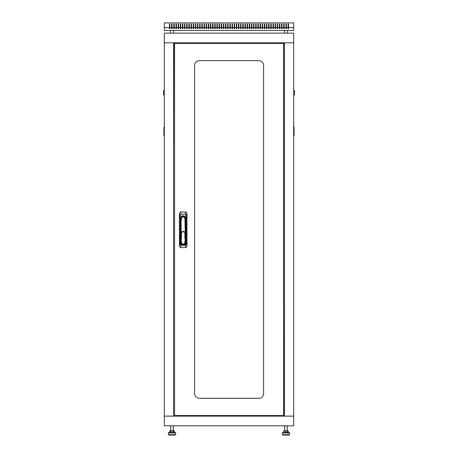 <?xml version="1.0" encoding="UTF-8"?>
<svg xmlns="http://www.w3.org/2000/svg" width="458" height="458" viewBox="0 0 458 458"><rect width="100%" height="100%" fill="white"/><g stroke="black" fill="none" stroke-linecap="round" stroke-linejoin="round"><path stroke-width="0.69" d="M293.681 42.823L164.319 42.823L164.319 33.119L293.681 33.119L293.681 416.127L164.319 416.127L164.319 42.823L173.588 42.823L173.588 416.127L164.319 416.127L164.319 425.831L293.681 425.831L293.681 416.127L284.412 416.127L284.412 42.823L293.681 42.823M284.412 307.633L284.195 416.127M284.412 166.323L284.412 292.628M281.372 42.823L281.372 43.407M281.372 415.543L281.372 416.127M173.588 151.317L173.805 42.823M173.588 292.628L173.588 166.323M176.628 416.127L176.628 415.543M176.628 43.407L176.628 42.823M227.706 27.646L225.983 27.646L225.983 23.976L225.548 23.976L225.548 27.646L223.825 27.646L223.825 23.976L223.395 23.976L223.395 27.646L221.672 27.646L221.672 23.976L221.237 23.976L221.237 27.646L219.514 27.646L219.514 23.976L219.084 23.976L219.084 27.646L217.355 27.646L217.355 23.976L216.926 23.976L216.926 27.646L215.203 27.646L215.203 23.976L214.768 23.976L214.768 27.646L213.044 27.646L213.044 23.976L212.615 23.976L212.615 27.646L210.886 27.646L210.886 23.976L210.457 23.976L210.457 27.646L208.734 27.646L208.734 23.976L208.304 23.976L208.304 27.646L206.575 27.646L206.575 23.976L206.146 23.976L206.146 27.646L204.423 27.646L204.423 23.976L203.987 23.976L203.987 27.646L202.264 27.646L202.264 23.976L201.835 23.976L201.835 27.646L200.106 27.646L200.106 23.976L199.677 23.976L199.677 27.646L197.953 27.646L197.953 23.976L197.524 23.976L197.524 27.646L195.795 27.646L195.795 23.976L195.366 23.976L195.366 27.646L193.642 27.646L193.642 23.976L193.207 23.976L193.207 27.646L191.484 27.646L191.484 23.976L191.055 23.976L191.055 27.646L189.326 27.646L189.326 23.976L188.896 23.976L188.896 27.646L187.173 27.646L187.173 23.976L186.738 23.976L186.738 27.646L185.015 27.646L185.015 23.976L184.585 23.976L184.585 27.646L182.862 27.646L182.862 23.976L182.427 23.976L182.427 27.646L180.704 27.646L180.704 23.976L180.275 23.976L180.275 27.646L178.546 27.646L178.546 23.976L178.116 23.976L178.116 27.646L176.393 27.646L176.393 23.976L175.958 23.976L175.958 27.646L174.235 27.646L174.235 23.976L173.805 23.976L173.805 27.646L172.082 27.646L172.082 23.976L171.647 23.976L171.647 27.646L169.924 27.646L169.924 23.976L169.494 23.976L169.494 27.646L164.319 27.646L164.319 30.446L293.681 30.446L293.681 27.646L288.506 27.646L288.506 28.722L288.076 28.722L288.076 27.646L286.353 27.646L286.353 28.722L285.918 28.722L285.918 27.646L284.195 27.646L284.195 28.722L283.765 28.722L283.765 27.646L282.042 27.646L282.042 28.722L281.607 28.722L281.607 27.646L279.884 27.646L279.884 28.722L279.454 28.722L279.454 27.646L277.725 27.646L277.725 28.722L277.296 28.722L277.296 27.646L275.573 27.646L275.573 28.722L275.138 28.722L275.138 27.646L273.415 27.646L273.415 28.722L272.985 28.722L272.985 27.646L271.262 27.646L271.262 28.722L270.827 28.722L270.827 27.646L269.104 27.646L269.104 28.722L268.674 28.722L268.674 27.646L266.945 27.646L266.945 28.722L266.516 28.722L266.516 27.646L264.793 27.646L264.793 28.722L264.358 28.722L264.358 27.646L262.634 27.646L262.634 28.722L262.205 28.722L262.205 27.646L260.476 27.646L260.476 28.722L260.047 28.722L260.047 27.646L258.323 27.646L258.323 28.722L257.894 28.722L257.894 27.646L256.165 27.646L256.165 28.722L255.736 28.722L255.736 27.646L254.013 27.646L254.013 28.722L253.577 28.722L253.577 27.646L251.854 27.646L251.854 28.722L251.425 28.722L251.425 27.646L249.696 27.646L249.696 28.722L249.266 28.722L249.266 27.646L247.543 27.646L247.543 28.722L247.114 28.722L247.114 27.646L245.385 27.646L245.385 28.722L244.956 28.722L244.956 27.646L243.232 27.646L243.232 28.722L242.797 28.722L242.797 27.646L241.074 27.646L241.074 28.722L240.645 28.722L240.645 27.646L238.916 27.646L238.916 28.722L238.486 28.722L238.486 27.646L236.763 27.646L236.763 28.722L236.328 28.722L236.328 27.646L234.605 27.646L234.605 28.722L234.175 28.722L234.175 27.646L232.452 27.646L232.452 28.722L232.017 28.722L232.017 27.646L230.294 27.646L230.294 28.722L229.864 28.722L229.864 27.646L228.136 27.646L228.136 23.976L227.706 23.976L227.706 28.722L228.136 28.722L228.136 27.646M225.548 27.646L225.548 28.722L225.983 28.722L225.983 27.646M223.395 27.646L223.395 28.722L223.825 28.722L223.825 27.646M221.237 27.646L221.237 28.722L221.672 28.722L221.672 27.646M219.084 27.646L219.084 28.722L219.514 28.722L219.514 27.646M216.926 27.646L216.926 28.722L217.355 28.722L217.355 27.646M214.768 27.646L214.768 28.722L215.203 28.722L215.203 27.646M212.615 27.646L212.615 28.722L213.044 28.722L213.044 27.646M210.457 27.646L210.457 28.722L210.886 28.722L210.886 27.646M208.304 27.646L208.304 28.722L208.734 28.722L208.734 27.646M206.146 27.646L206.146 28.722L206.575 28.722L206.575 27.646M203.987 27.646L203.987 28.722L204.423 28.722L204.423 27.646M201.835 27.646L201.835 28.722L202.264 28.722L202.264 27.646M199.677 27.646L199.677 28.722L200.106 28.722L200.106 27.646M197.524 27.646L197.524 28.722L197.953 28.722L197.953 27.646M195.366 27.646L195.366 28.722L195.795 28.722L195.795 27.646M193.207 27.646L193.207 28.722L193.642 28.722L193.642 27.646M191.055 27.646L191.055 28.722L191.484 28.722L191.484 27.646M188.896 27.646L188.896 28.722L189.326 28.722L189.326 27.646M186.738 27.646L186.738 28.722L187.173 28.722L187.173 27.646M184.585 27.646L184.585 28.722L185.015 28.722L185.015 27.646M182.427 27.646L182.427 28.722L182.862 28.722L182.862 27.646M180.275 27.646L180.275 28.722L180.704 28.722L180.704 27.646M178.116 27.646L178.116 28.722L178.546 28.722L178.546 27.646M175.958 27.646L175.958 28.722L176.393 28.722L176.393 27.646M173.805 27.646L173.805 28.722L174.235 28.722L174.235 27.646M171.647 27.646L171.647 28.722L172.082 28.722L172.082 27.646M169.494 27.646L169.494 28.722L169.924 28.722L169.924 27.646M288.076 27.646L288.076 23.976L288.506 23.976L288.506 27.646M164.319 27.646L164.319 22.9L293.681 22.9L293.681 27.646M229.864 27.646L229.864 23.976L230.294 23.976L230.294 27.646M232.017 27.646L232.017 23.976L232.452 23.976L232.452 27.646M234.175 27.646L234.175 23.976L234.605 23.976L234.605 27.646M236.328 27.646L236.328 23.976L236.763 23.976L236.763 27.646M238.486 27.646L238.486 23.976L238.916 23.976L238.916 27.646M240.645 27.646L240.645 23.976L241.074 23.976L241.074 27.646M242.797 27.646L242.797 23.976L243.232 23.976L243.232 27.646M244.956 27.646L244.956 23.976L245.385 23.976L245.385 27.646M247.114 27.646L247.114 23.976L247.543 23.976L247.543 27.646M249.266 27.646L249.266 23.976L249.696 23.976L249.696 27.646M251.425 27.646L251.425 23.976L251.854 23.976L251.854 27.646M253.577 27.646L253.577 23.976L254.013 23.976L254.013 27.646M255.736 27.646L255.736 23.976L256.165 23.976L256.165 27.646M257.894 27.646L257.894 23.976L258.323 23.976L258.323 27.646M260.047 27.646L260.047 23.976L260.476 23.976L260.476 27.646M262.205 27.646L262.205 23.976L262.634 23.976L262.634 27.646M264.358 27.646L264.358 23.976L264.793 23.976L264.793 27.646M266.516 27.646L266.516 23.976L266.945 23.976L266.945 27.646M268.674 27.646L268.674 23.976L269.104 23.976L269.104 27.646M270.827 27.646L270.827 23.976L271.262 23.976L271.262 27.646M272.985 27.646L272.985 23.976L273.415 23.976L273.415 27.646M275.138 27.646L275.138 23.976L275.573 23.976L275.573 27.646M277.296 27.646L277.296 23.976L277.725 23.976L277.725 27.646M279.454 27.646L279.454 23.976L279.884 23.976L279.884 27.646M281.607 27.646L281.607 23.976L282.042 23.976L282.042 27.646M283.765 27.646L283.765 23.976L284.195 23.976L284.195 27.646M285.918 27.646L285.918 23.976L286.353 23.976L286.353 27.646M169.494 23.976L169.924 23.976M173.805 23.976L174.235 23.976M175.958 23.976L176.393 23.976M178.116 23.976L178.546 23.976M180.275 23.976L180.704 23.976M182.427 23.976L182.862 23.976M184.585 23.976L185.015 23.976M186.738 23.976L187.173 23.976M188.896 23.976L189.326 23.976M191.055 23.976L191.484 23.976M193.207 23.976L193.642 23.976M195.366 23.976L195.795 23.976M197.524 23.976L197.953 23.976M199.677 23.976L200.106 23.976M201.835 23.976L202.264 23.976M203.987 23.976L204.423 23.976M206.146 23.976L206.575 23.976M208.304 23.976L208.734 23.976M210.457 23.976L210.886 23.976M212.615 23.976L213.044 23.976M214.768 23.976L215.203 23.976M216.926 23.976L217.355 23.976M219.084 23.976L219.514 23.976M221.237 23.976L221.672 23.976M223.395 23.976L223.825 23.976M225.548 23.976L225.983 23.976M227.706 23.976L228.136 23.976M230.294 23.976L229.864 23.976M232.452 23.976L232.017 23.976M234.605 23.976L234.175 23.976M236.763 23.976L236.328 23.976M238.916 23.976L238.486 23.976M241.074 23.976L240.645 23.976M243.232 23.976L242.797 23.976M245.385 23.976L244.956 23.976M247.543 23.976L247.114 23.976M249.696 23.976L249.266 23.976M251.854 23.976L251.425 23.976M254.013 23.976L253.577 23.976M256.165 23.976L255.736 23.976M258.323 23.976L257.894 23.976M260.476 23.976L260.047 23.976M262.634 23.976L262.205 23.976M264.793 23.976L264.358 23.976M266.945 23.976L266.516 23.976M269.104 23.976L268.674 23.976M271.262 23.976L270.827 23.976M273.415 23.976L272.985 23.976M275.573 23.976L275.138 23.976M277.725 23.976L277.296 23.976M279.884 23.976L279.454 23.976M282.042 23.976L281.607 23.976M284.195 23.976L283.765 23.976M288.506 23.976L288.076 23.976M288.076 27.824L288.076 28.722L288.506 28.722L288.506 27.824M283.765 27.824L283.765 28.722L284.195 28.722L284.195 27.824M281.607 27.824L281.607 28.722L282.042 28.722L282.042 27.824M279.454 27.824L279.454 28.722L279.884 28.722L279.884 27.824M277.296 27.824L277.296 28.722L277.725 28.722L277.725 27.824M275.138 27.824L275.138 28.722L275.573 28.722L275.573 27.824M272.985 27.824L272.985 28.722L273.415 28.722L273.415 27.824M270.827 27.824L270.827 28.722L271.262 28.722L271.262 27.824M268.674 27.824L268.674 28.722L269.104 28.722L269.104 27.824M266.516 27.824L266.516 28.722L266.945 28.722L266.945 27.824M264.358 27.824L264.358 28.722L264.793 28.722L264.793 27.824M262.205 27.824L262.205 28.722L262.634 28.722L262.634 27.824M260.047 27.824L260.047 28.722L260.476 28.722L260.476 27.824M257.894 27.824L257.894 28.722L258.323 28.722L258.323 27.824M255.736 27.824L255.736 28.722L256.165 28.722L256.165 27.824M253.577 27.824L253.577 28.722L254.013 28.722L254.013 27.824M251.425 27.824L251.425 28.722L251.854 28.722L251.854 27.824M249.266 27.824L249.266 28.722L249.696 28.722L249.696 27.824M247.114 27.824L247.114 28.722L247.543 28.722L247.543 27.824M244.956 27.824L244.956 28.722L245.385 28.722L245.385 27.824M242.797 27.824L242.797 28.722L243.232 28.722L243.232 27.824M240.645 27.824L240.645 28.722L241.074 28.722L241.074 27.824M238.486 27.824L238.486 28.722L238.916 28.722L238.916 27.824M236.328 27.824L236.328 28.722L236.763 28.722L236.763 27.824M234.175 27.824L234.175 28.722L234.605 28.722L234.605 27.824M232.017 27.824L232.017 28.722L232.452 28.722L232.452 27.824M229.864 27.824L229.864 28.722L230.294 28.722L230.294 27.824M228.136 27.824L228.136 28.722L227.706 28.722L227.706 27.824M225.983 27.824L225.983 28.722L225.548 28.722L225.548 27.824M223.825 27.824L223.825 28.722L223.395 28.722L223.395 27.824M221.672 27.824L221.672 28.722L221.237 28.722L221.237 27.824M219.514 27.824L219.514 28.722L219.084 28.722L219.084 27.824M217.355 27.824L217.355 28.722L216.926 28.722L216.926 27.824M215.203 27.824L215.203 28.722L214.768 28.722L214.768 27.824M213.044 27.824L213.044 28.722L212.615 28.722L212.615 27.824M210.886 27.824L210.886 28.722L210.457 28.722L210.457 27.824M208.734 27.824L208.734 28.722L208.304 28.722L208.304 27.824M206.575 27.824L206.575 28.722L206.146 28.722L206.146 27.824M204.423 27.824L204.423 28.722L203.987 28.722L203.987 27.824M202.264 27.824L202.264 28.722L201.835 28.722L201.835 27.824M200.106 27.824L200.106 28.722L199.677 28.722L199.677 27.824M197.953 27.824L197.953 28.722L197.524 28.722L197.524 27.824M195.795 27.824L195.795 28.722L195.366 28.722L195.366 27.824M193.642 27.824L193.642 28.722L193.207 28.722L193.207 27.824M191.484 27.824L191.484 28.722L191.055 28.722L191.055 27.824M189.326 27.824L189.326 28.722L188.896 28.722L188.896 27.824M187.173 27.824L187.173 28.722L186.738 28.722L186.738 27.824M185.015 27.824L185.015 28.722L184.585 28.722L184.585 27.824M182.862 27.824L182.862 28.722L182.427 28.722L182.427 27.824M180.704 27.824L180.704 28.722L180.275 28.722L180.275 27.824M178.546 27.824L178.546 28.722L178.116 28.722L178.116 27.824M176.393 27.824L176.393 28.722L175.958 28.722L175.958 27.824M174.235 27.824L174.235 28.722L173.805 28.722L173.805 27.824M169.924 27.824L169.924 28.722L169.494 28.722L169.494 27.824M284.527 430.789L287.355 430.789M283.21 432.512L289.21 432.512L289.639 432.942L282.311 432.942L283.21 432.512M288.248 431.001L288.248 432.512L288.242 431.001L287.63 431.001L287.63 432.512L288.242 432.512L288.036 430.789L288.271 432.512M287.63 432.512L287.469 431.001L285.408 431.001L285.408 432.512L285.202 431.001L283.754 431.001L283.754 432.512L285.202 432.512M283.754 432.512L283.708 431.001L284.681 430.789L284.681 425.831M282.958 434.671L282.958 435.1L288.992 435.1L288.992 434.671M282.741 432.512L282.311 432.942L282.311 434.671L289.639 434.671L289.639 432.942L289.21 432.512M170.645 430.789L174.103 430.789L173.319 430.789L174.086 430.789L173.319 430.789L173.319 425.831M169.26 432.512L175.259 432.512L175.689 432.942L168.361 432.942L168.79 432.512L168.361 432.942L168.361 434.671L175.689 434.671L175.689 432.942L175.259 432.512M174.309 431.001L174.321 432.512L174.309 431.001L173.605 431.001L173.605 432.512L174.309 432.512M171.366 432.512L173.445 432.512L173.445 431.001L171.366 431.001L171.366 432.512M169.781 432.512L171.16 432.512L171.16 431.001L169.781 431.001L169.781 432.512M169.008 434.671L169.008 435.1L175.042 435.1L175.042 434.671M281.372 415.91L273.844 415.91M272.55 415.91L269.321 415.91M268.027 415.91L189.973 415.91M188.679 415.91L185.45 415.91M184.156 415.91L176.628 415.91M176.628 43.041L184.156 43.041M185.45 43.041L188.679 43.041M189.973 43.041L268.027 43.041M269.321 43.041L272.55 43.041M273.844 43.041L281.372 43.041M293.681 95.27L293.681 90.312M293.899 90.312L294.546 90.959L294.546 94.623L293.899 95.27M293.681 127.284L294.116 127.284L294.116 135.373L293.681 135.373M164.319 90.312L164.319 95.27M164.101 95.27L163.454 94.623L163.454 90.959L164.101 90.312M164.319 135.373L163.884 135.373L163.884 127.284L164.319 127.284M283.657 43.407L174.561 43.407L174.561 415.543L283.657 415.543L283.657 43.407M199.356 398.294A4.746 4.746 0 0 1 194.61 393.554L194.61 65.397A4.746 4.746 0 0 1 199.356 60.651L258.862 60.651A4.746 4.746 0 0 1 263.608 65.397L263.608 393.554A4.746 4.746 0 0 1 258.862 398.294L199.356 398.294M186.2 243.879L186.956 246.146L185.948 247.583L185.198 245.322L186.2 243.879L186.2 215.712L185.198 214.275L181.173 214.275L180.166 215.712L180.166 243.879L181.173 245.322L185.198 245.322M181.173 245.322L180.418 247.583L179.41 246.146L180.166 243.879M180.166 215.712L179.41 213.451L180.418 212.008L181.173 214.275M185.198 214.275L185.948 212.008L186.956 213.451L186.2 215.712M184.917 241.452L185.244 241.452L185.244 242.305A2.061 2.061 0 0 1 183.183 244.36A2.061 2.061 0 0 1 181.122 242.305L181.122 242.734A2.061 2.061 0 0 0 183.183 244.795A2.061 2.061 0 0 0 185.244 242.734L185.244 242.305A2.061 2.061 0 0 1 183.183 244.36A2.061 2.061 0 0 1 181.122 242.305L181.122 241.452L181.448 241.452L181.448 242.305A1.735 1.735 0 0 0 183.183 244.04A1.735 1.735 0 0 0 184.917 242.305L184.917 241.452A0.647 0.647 0 0 1 185.301 240.862L185.564 241.04M180.595 218.369L180.595 221.117L180.939 218.363A2.261 2.261 0 0 1 185.433 218.363L185.771 221.117L185.771 218.369A2.588 2.588 0 0 0 183.183 215.781A2.588 2.588 0 0 0 180.595 218.369M180.418 247.583L185.948 247.583L186.956 246.146L186.956 213.451L185.948 212.008L180.418 212.008L179.41 213.451L179.41 246.146L180.418 247.583M185.244 221.151L185.771 221.117L185.771 242.734A2.588 2.588 0 0 1 183.183 245.322A2.588 2.588 0 0 1 180.595 242.734L180.595 221.117L181.122 221.151L181.122 233.483A2.061 2.061 0 0 1 183.183 231.427A2.061 2.061 0 0 1 185.244 233.483L184.906 218.426A1.735 1.735 0 0 0 181.46 218.426L181.122 221.151M185.301 240.862L184.923 237.954L185.244 237.914L185.662 241.126M180.704 241.126L180.801 241.126A0.321 0.321 0 0 1 181.122 241.452A0.321 0.321 0 0 0 180.801 241.126L181.122 237.914A0.321 0.321 0 0 0 181.122 237.874L181.122 233.483A2.061 2.061 0 0 1 183.183 231.427A2.061 2.061 0 0 1 185.244 233.483L185.244 237.874A0.321 0.321 0 0 0 185.244 237.914A0.321 0.321 0 0 1 185.244 237.874L184.917 237.874L184.917 233.483A1.735 1.735 0 0 0 183.183 231.748A1.735 1.735 0 0 0 181.448 233.483L181.448 237.874A0.647 0.647 0 0 1 181.442 237.954L181.065 240.862A0.647 0.647 0 0 1 181.448 241.452M185.244 241.452A0.321 0.321 0 0 1 185.564 241.126A0.321 0.321 0 0 0 185.244 241.452M283.691 431.001L283.697 432.512L283.834 430.801M169.947 430.789L169.729 432.512M169.741 432.512L169.741 431.001M294.116 127.501L293.681 127.501M293.681 135.156L294.116 135.156M164.319 127.501L163.884 127.501M163.884 135.156L164.319 135.156M181.122 242.734L180.595 242.734M185.244 242.734L185.771 242.734M180.939 218.363L181.46 218.426M185.433 218.363L184.906 218.426M181.122 242.305L181.448 242.305M184.917 242.305L185.244 242.305M181.448 237.874L181.122 237.874A0.321 0.321 0 0 1 181.122 237.914L181.442 237.954M184.917 233.483L185.244 233.483M181.122 233.483L181.448 233.483M269.321 43.407L269.321 42.823M268.027 43.407L268.027 42.823M189.973 43.407L189.973 42.823M188.679 43.407L188.679 42.823M273.844 43.407L273.844 42.823M272.55 43.407L272.55 42.823M185.45 43.407L185.45 42.823M184.156 43.407L184.156 42.823M184.156 415.543L184.156 416.127M185.45 415.543L185.45 416.127M272.55 415.543L272.55 416.127M273.844 415.543L273.844 416.127M268.027 415.543L268.027 416.127M269.321 415.543L269.321 416.127M188.679 415.543L188.679 416.127M189.973 415.543L189.973 416.127M173.536 33.119L173.536 30.446M170.513 33.119L170.513 30.446M287.487 33.119L287.487 30.446M284.464 33.119L284.464 30.446M287.269 425.831L287.269 430.789M170.731 425.831L170.731 430.789M283.897 430.789L283.679 432.512M281.498 42.823L281.498 43.407M283.01 42.823L283.01 43.407M283.01 416.127L283.01 415.543M281.498 416.127L281.498 415.543"/></g></svg>

